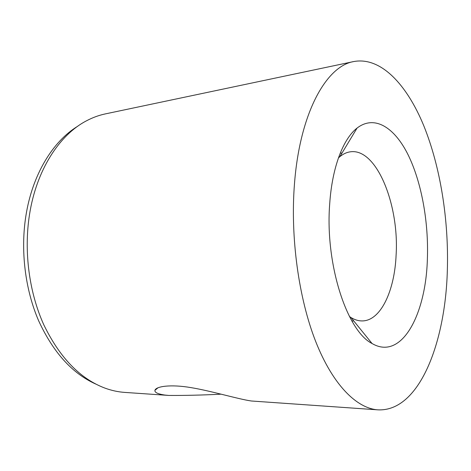 <?xml version="1.0" encoding="UTF-8"?>
<svg xmlns="http://www.w3.org/2000/svg" width="471" height="471" viewBox="0 0 471 471"><rect width="100%" height="100%" fill="white"/><g stroke="black" fill="none" stroke-linecap="round" stroke-linejoin="round"><path stroke-width="0.71" d="M377.942 409.847C419.108 411.913 445.419 343.147 447.338 270.401C448.863 220.351 440.562 167.229 423.759 125.692C406.909 84.68 380.886 56.485 353.715 61.56C326.48 66.052 299.915 112.587 294.487 183.666C290.201 237.125 298.702 298.479 315.811 341.799C333.003 385.143 356.8 408.445 377.942 409.847L251.384 400.998C238.179 399.125 211.526 390.995 191.191 387.651C170.626 384.095 155.901 386.385 154.93 390.341C154.523 392.42 157.761 393.98 164.644 395.034L168.853 395.44C185.121 395.54 202.554 395.116 221.146 394.174M95.748 384.053C72.181 373.45 53.105 352.273 38.528 320.515C25.163 289.382 20.412 250.802 25.852 216.089C32.269 174.653 52.905 141.235 77.809 126.181M353.715 61.56L105.345 113.9C98.957 115.242 92.675 117.544 86.499 120.806C59.405 134.83 36.332 170.102 29.461 214.9C23.744 251.567 29.161 292.444 43.785 324.76C59.764 357.689 80.2 378.825 105.098 388.169C111.662 390.547 118.203 391.96 124.721 392.402L168.853 395.44M329.718 203.655C332.137 167.27 343.235 138.698 357.077 128.065C374.586 114.547 394.616 127.541 408.122 154.847C421.639 182.407 428.745 222.241 427.374 259.074C425.896 314.675 401.628 360.898 372.061 343.518C346.939 331.042 324.878 263.719 329.718 203.655M349.47 316.536L351.007 317.554C354.716 319.809 358.396 320.939 362.04 320.928C380.686 321.075 394.621 290.866 396.111 254.999C399.302 204.791 376.588 147.776 350.277 151.821C346.668 152.321 343.182 153.946 339.821 156.696L338.437 157.915M339.821 156.696L357.077 128.065M342.07 152.957L340.197 153.216M353.756 320.939L351.866 320.945M351.007 317.554L372.061 343.518M158.085 387.715L154.93 390.341"/></g></svg>
